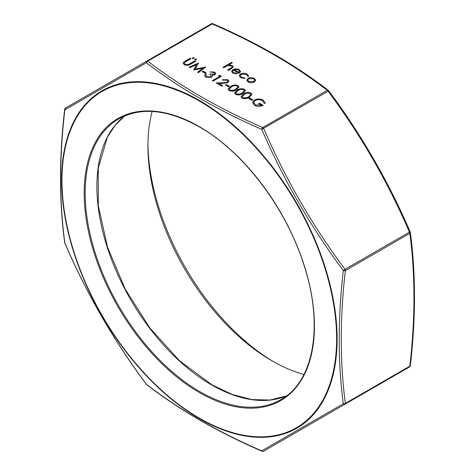 <?xml version="1.0" encoding="UTF-8"?>
<svg xmlns="http://www.w3.org/2000/svg" width="475" height="475" viewBox="0 0 475 475"><rect width="100%" height="100%" fill="white"/><g stroke="black" fill="none" stroke-linecap="round" stroke-linejoin="round"><path stroke-width="0.71" d="M199.916 420.001C219.284 431.122 239.893 441.406 261.743 450.852L343.3 403.762C337.832 362.633 337.832 318.244 343.3 270.584C310.668 226.723 283.48 179.639 261.743 129.331C239.893 119.837 219.284 109.529 199.916 98.402C180.648 87.222 162.812 75.335 146.413 62.742L64.855 109.826C59.298 157.326 59.298 201.721 64.855 243.004C86.462 293.235 113.65 340.32 146.413 384.263C162.812 396.904 180.648 408.815 199.916 420.001M152.143 111.453A175.376 101.252 -120 0 0 147.927 146.021A175.376 101.252 -120 0 0 271.938 360.81L271.938 360.81A175.376 101.252 -120 0 0 303.982 374.448M147.945 143.872A180.708 104.328 -120 0 0 273.808 361.873M192.529 58.663L192.529 57.748L193.931 57.748L193.931 58.562L192.529 58.562L192.529 57.748L192.529 58.562M192.529 57.855L193.931 57.748L193.931 58.562M189.786 67.676L189.026 67.236L198.544 63.027L195.225 69.071L205.693 67.153L198.402 72.651L197.642 72.212L202.884 68.257L193.806 69.997L196.65 64.642L189.786 67.676M213.845 72.61L210.039 71.903L214.7 72.105L215.804 73.578L214.967 74.783L212.26 75.216L212.45 76.154L211.458 77.306L205.841 77.193L204.618 75.608L205.515 74.142L206.269 74.581L205.764 75.632L206.714 76.707L210.633 76.914L211.268 75.97L209.825 74.391L210.686 73.898L214.219 74.343L214.676 73.672L213.845 72.61M205.758 75.573L206.714 76.707M226.967 80.186L223.078 80.18L222.324 79.747L227.869 79.711L228.962 81.13L227.911 82.62L223.191 83.374L218.844 83.457L222.757 85.714L221.896 86.212L216.184 82.917L222.923 82.793L227.086 82.222L227.763 81.267L226.967 80.186M263.269 100.148L265.394 103.283L264.136 103.259L262.384 100.629C259.997 99.441 257.575 99.4 255.123 100.504L253.727 102.511L255.514 104.88L261.446 105.313L258.643 103.698L259.504 103.2L263.061 105.254C260.258 106.738 257.432 106.768 254.588 105.337L252.534 102.315L254.333 100.088C257.337 98.657 260.318 98.675 263.269 100.148L265.394 103.39M252.51 102.647L254.333 100.088M233.528 72.693L237.078 73.251L237.399 73.839L232.863 73.18L231.551 71.511L232.94 69.57L235.695 68.798L239.24 69.522L240.504 71.648L239.044 73.263L233.546 70.092L232.578 71.404L233.528 72.8L237.078 73.251M240.552 71.274L240.504 71.648M248.728 98.473L249.589 97.975L252.825 99.839L251.958 100.338L248.728 98.473M235.588 94.371L234.561 92.946L237.191 90.197C239.335 88.677 241.745 88.368 244.423 89.27L245.474 90.731L242.903 93.498C240.718 95 238.284 95.291 235.588 94.371M251.043 77.508L254.404 78.274L255.722 80.21L254.38 81.955C252.261 82.977 250.147 82.971 248.045 81.943L246.697 80.156L248.027 78.28L251.043 77.508L254.404 78.274M147.773 61.138C180.595 86.456 218.928 108.585 262.776 127.538L327.228 90.327C294.405 65.01 256.072 42.881 212.224 23.928L147.773 61.138A1.799 1.176 127.4 0 0 146.413 62.742A1.799 1.312 60 0 1 146.876 61.049L211.322 23.839A1.799 1.039 60 0 1 212.224 23.928A1.799 0.885 113.6 0 1 212.942 23.75A1.799 1.799 0 0 0 211.322 23.839L146.876 61.049A1.799 1.039 60 0 1 147.773 61.138M229.122 90.636L228.095 89.211L230.725 86.468C232.869 84.942 235.279 84.633 237.957 85.536L239.008 86.996L236.437 89.763C234.252 91.265 231.818 91.556 229.122 90.636M242.054 98.105L241.027 96.68L243.657 93.931C245.801 92.411 248.211 92.097 250.889 92.999L251.94 94.466L249.369 97.227C247.184 98.735 244.75 99.026 242.054 98.105M247.505 76.16L246.305 74.474L241.27 74.343L240.279 75.739L241.46 77.277L244.768 77.942L244.987 78.541L240.694 77.704L239.192 75.697L240.445 73.946C242.707 72.907 244.934 72.948 247.113 74.07L248.49 76.522L247.505 76.107M248.615 75.964L248.49 76.522M222.989 67.355L231.61 62.379L232.364 62.813L228.724 64.915L232.328 65.532L233.29 66.827L231.509 68.655L228.374 70.466L227.62 70.027L231.818 67.503L232.198 66.809L231.444 65.888L227.727 65.621L223.743 67.788L222.989 67.355M225.453 85.031L226.314 84.532L229.544 86.403L228.683 86.901L225.453 85.031M218.553 75.573L219.907 75.365L221.463 76.261L213.055 81.112L212.301 80.679L219.848 76.321L218.553 75.573M202.172 71.594L203.033 71.096L206.269 72.96L205.408 73.459L202.172 71.594M185.137 61.15L190.214 58.217L190.968 58.651L184.846 62.225L184.282 63.062L185.185 64.273L188.421 64.505L194.845 60.889L195.599 61.328L190.523 64.256C188.646 65.526 186.598 65.704 184.365 64.796L183.107 63.157L183.516 62.255L190.214 58.217M194.898 60.034L194.898 59.12L196.3 59.12L196.3 59.927L194.898 59.927L194.898 59.12L194.898 59.927M194.898 59.227L196.3 59.12L196.3 59.927M65.182 108.828A1.799 1.039 60 0 1 65.556 108.003L65.556 108.003A1.799 1.799 0 0 0 64.665 109.357C59.137 156.94 59.137 201.347 64.671 242.588A1.799 1.176 172.6 0 0 64.855 243.004L64.802 243.075C86.45 293.33 113.626 340.397 146.324 384.275L146.413 384.263A1.799 1.176 127.4 0 0 146.68 384.637C179.627 410.044 218.084 432.25 262.058 451.25A1.799 0.885 113.6 0 1 261.743 450.852A1.799 1.597 60 0 0 263.678 451.161L328.124 413.951A1.799 1.312 60 0 0 328.166 413.927M65.556 108.003L146.876 61.049L65.556 108.003A1.799 1.597 60 0 0 64.855 109.826A1.799 0.885 6.4 0 1 64.665 109.357M263.678 128.488C285.267 178.618 312.378 225.572 344.992 269.337L343.3 270.584A1.799 0.885 6.4 0 0 345.367 270.59C339.857 318.036 339.857 362.306 345.367 403.382L409.818 366.172C415.334 318.725 415.334 274.461 409.818 233.379L345.367 270.59A1.799 1.039 60 0 0 344.992 269.337L409.444 232.127C387.855 181.99 360.745 135.042 328.124 91.277L261.743 129.331A1.799 0.885 113.6 0 1 262.776 127.538A1.799 1.039 60 0 1 263.678 128.488M344.992 404.207A1.799 1.039 60 0 0 345.367 403.382A1.799 1.176 172.6 0 1 343.3 403.762A1.799 1.312 60 0 0 344.992 404.207L409.444 366.997A1.799 1.799 0 0 0 410.335 365.643C415.863 318.06 415.863 273.653 410.329 232.412A1.799 1.176 172.6 0 1 409.818 233.379A1.799 1.039 60 0 0 409.444 232.127L410.145 231.996A1.799 1.176 172.6 0 1 410.329 232.412A1.799 1.799 0 0 0 410.198 231.925C388.55 181.67 361.374 134.603 328.676 90.725L328.124 91.277A1.799 1.039 60 0 0 327.228 90.327A1.799 1.176 127.4 0 1 328.32 90.363A1.799 1.176 127.4 0 1 328.587 90.737L328.676 90.725A1.799 1.799 0 0 0 328.32 90.363C295.373 64.956 256.916 42.75 212.942 23.75M254.404 78.381L255.722 80.311M246.697 80.21L248.027 78.28M248.027 78.387L251.043 77.615M247.76 80.168L248.793 81.617L253.626 81.629L254.636 80.162M253.626 81.522L254.636 80.109L253.644 78.707L248.775 78.719L247.76 80.115L248.793 81.51L253.626 81.629M228.095 89.264L230.725 86.468M230.725 86.569C232.869 85.049 235.279 84.74 237.957 85.643L237.957 85.536M237.957 85.643L239.008 87.05M229.288 89.146L230.013 90.262L233.255 90.47L235.689 89.431L237.838 87.121M237.12 86.046C234.994 85.405 233.118 85.69 231.485 86.901L229.283 89.092L230.013 90.155L233.255 90.363L235.689 89.324L237.838 87.067L237.12 86.046M234.561 92.999L237.191 90.197M237.191 90.303C239.335 88.783 241.745 88.475 244.423 89.371L244.423 89.27M244.423 89.371L245.474 90.784M235.754 92.88L236.479 93.991L239.721 94.198L242.155 93.165L244.304 90.856M243.586 89.781C241.46 89.14 239.578 89.419 237.951 90.63L235.748 92.827L236.479 93.884L239.721 94.092L242.155 93.058L244.304 90.802L243.586 89.781M241.027 96.734L243.657 93.931M243.657 94.038C245.801 92.518 248.211 92.203 250.889 93.106L250.889 92.999M250.889 93.106L251.94 94.519M242.22 96.609L242.945 97.725L246.187 97.933L248.621 96.9L250.77 94.59M250.052 93.516C247.926 92.868 246.044 93.153 244.417 94.365L242.214 96.556L242.945 97.618L246.187 97.826L248.621 96.793L250.77 94.531L250.052 93.516M248.817 98.527L249.589 97.975M249.589 98.082L252.73 99.893M239.192 75.751L240.445 74.052C242.707 73.013 244.934 73.049 247.113 74.171L247.113 74.07M247.113 74.171L248.609 76.018M240.279 75.786L241.46 77.277M241.46 77.377L244.768 77.942M244.768 78.048L244.952 78.547M237.078 73.358L237.346 73.851M231.551 71.565L232.94 69.57M232.94 69.677L235.695 68.798M235.695 68.905L239.24 69.522M239.24 69.629L240.504 71.755M232.578 71.458L233.528 72.8M234.383 69.7L239.044 72.396L239.59 71.387L238.527 69.979L236.366 69.397L234.383 69.807L239.044 72.497L239.584 71.44M223.078 67.408L231.61 62.379M231.61 62.48L232.269 62.866M232.328 65.532L228.724 64.915M232.328 65.639L233.29 66.88M227.715 70.08L231.818 67.503M231.818 67.61L232.192 66.862M253.727 102.564L255.514 104.88M255.514 104.981L261.446 105.313M258.733 103.752L259.504 103.2M259.504 103.307L262.966 105.302M254.333 100.195C257.337 98.764 260.318 98.782 263.269 100.255M225.542 85.084L226.314 84.532M226.314 84.639L229.455 86.456M222.419 79.8L227.869 79.711M227.869 79.812L228.962 81.183M222.662 85.767L218.844 83.457M216.362 83.018L222.923 82.793M222.923 82.893L227.086 82.222M227.086 82.329L227.757 81.32M218.696 75.656L219.907 75.365M219.907 75.466L221.374 76.315M212.396 80.732L219.848 76.321M210.039 72.01L214.7 72.105M214.7 72.212L215.798 73.631M212.45 76.261L212.26 75.216M204.618 75.662L205.515 74.142M205.515 74.248L206.203 74.646M206.714 76.808L210.633 76.914M210.633 77.021L211.268 76.024M209.908 74.45L210.686 73.898M210.686 73.999L214.219 74.343M214.219 74.45L214.676 73.726M202.267 71.648L203.033 71.096M203.033 71.203L206.174 73.013M189.127 67.296L198.544 63.027M205.58 67.088L195.225 69.071M197.725 72.259L202.884 68.257M193.681 69.926L196.65 64.642M190.214 58.324L190.873 58.704M184.282 63.116L185.185 64.273M185.185 64.38L188.421 64.505M188.421 64.612L194.845 60.889M194.845 60.996L195.51 61.382M183.107 63.211L183.516 62.255M183.516 62.362L185.137 61.251M193.931 57.855L193.931 58.663M196.3 59.227L196.3 60.034M199.369 100.445A194.815 112.48 60 0 1 337.125 339.049A194.815 112.48 60 0 1 199.369 418.582A194.815 112.48 60 0 1 61.613 179.983A194.815 112.48 60 0 1 199.369 100.445M199.292 418.125A194.204 112.124 -120 0 0 336.615 338.841A194.204 112.124 -120 0 0 199.292 100.991A194.204 112.124 -120 0 0 61.97 180.274A194.204 112.124 -120 0 0 199.292 418.125M199.292 126.617A162.818 94.002 60 0 1 314.426 326.028A162.818 94.002 60 0 1 199.292 392.504A162.818 94.002 60 0 1 84.164 193.088A162.818 94.002 60 0 1 199.292 126.617M199.803 391.62A162.1 93.587 -120 0 0 280.85 399.647C314.034 381.579 323.861 325.185 303.869 264.812C286.081 208.062 243.39 151.727 199.441 126.944C168.002 109.363 141.105 106.673 118.75 118.881A162.1 93.587 -120 0 0 93.907 248.775A162.1 93.587 -120 0 0 199.803 391.62M286.484 395.907A162.1 93.587 60 0 1 211.518 384.857A162.1 93.587 60 0 1 107.279 247.368A162.1 93.587 60 0 1 124.812 115.876M410.335 365.643A1.799 0.885 6.4 0 1 409.818 366.172A1.799 1.039 60 0 1 409.444 366.997L328.124 413.951A1.799 1.039 60 0 1 328.094 413.963M124.824 115.87L115.122 125.287L107.356 137.287L98.248 168.073L98.295 205.74L107.534 247.208L125.21 289.109L149.898 328.029L179.592 360.822L211.88 384.821L232.156 394.44L251.762 399.564L270.067 400.045L286.496 395.895M64.671 242.588A1.799 1.799 0 0 0 64.802 243.075M146.324 384.275A1.799 1.799 0 0 0 146.68 384.637M262.058 451.25A1.799 1.799 0 0 0 263.678 451.161"/></g></svg>
